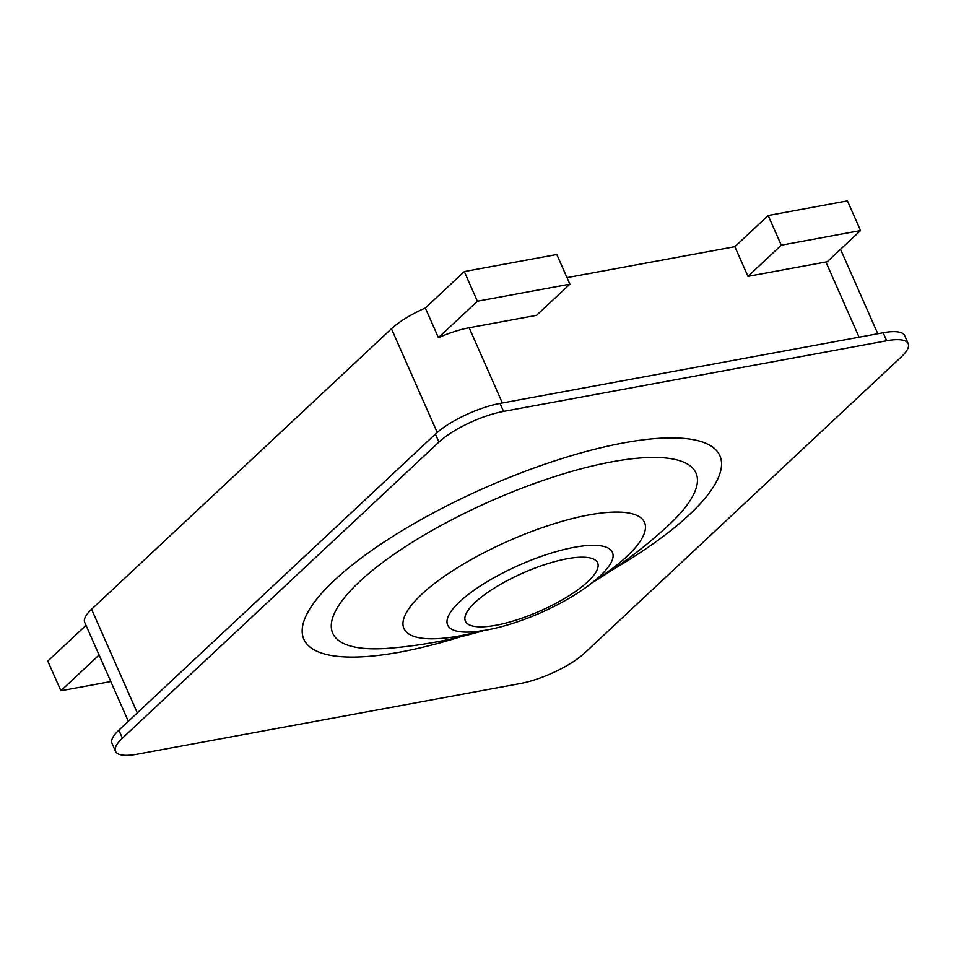 <?xml version="1.0" encoding="UTF-8"?>
<svg xmlns="http://www.w3.org/2000/svg" width="956" height="956" viewBox="0 0 956 956"><rect width="100%" height="100%" fill="white"/><g stroke="black" fill="none" stroke-linecap="round" stroke-linejoin="round"><path stroke-width="1.43" d="M110.812 681.568L60.885 690.77L99.101 655.027M137.294 712.901L91.573 609.247A50.799 14.639 156.2 0 0 84.726 622.44L128.331 721.29M747.951 276.344L825.9 261.968A50.799 14.639 -23.8 0 1 827.215 261.741L860.543 230.563L847.458 200.88L768.182 215.506L781.267 245.178L747.951 276.344L734.865 246.672L768.182 215.506M860.543 230.563L781.267 245.178M438.422 337.659A50.799 14.639 -23.8 0 1 469.169 327.753L536.555 315.325L569.872 284.159L556.786 254.487L464.305 271.54L477.391 301.212L438.422 337.659L425.336 307.987A50.799 14.639 156.2 0 0 391.458 328.756L91.573 609.247M438.924 442.102A50.799 14.639 -23.8 0 1 503.549 411.415L886.702 340.766A50.799 14.639 -23.8 0 1 908.2 343.634A50.799 14.639 -23.8 0 1 901.353 356.827L584.809 652.888A50.799 14.639 -23.8 0 1 520.184 683.576L137.031 754.236A50.799 14.639 -23.8 0 1 115.545 751.356A50.799 14.639 -23.8 0 1 122.38 738.163L438.924 442.102L435.398 434.084A50.799 14.639 156.2 0 1 500.024 403.408L883.177 332.748A50.799 14.639 156.2 0 1 904.663 335.628L908.2 343.634M122.38 738.163L118.855 730.157A50.799 14.639 156.2 0 0 112.007 743.35L115.545 751.356M86.016 625.355L47.8 661.098L60.885 690.77M425.336 307.987L464.305 271.54M566.992 277.622L734.865 246.672M569.872 284.159L477.391 301.212M118.855 730.157L435.398 434.084M495.949 625.26A72.262 20.829 -23.8 0 1 500.442 584.391A72.262 20.829 -23.8 0 1 598.098 566.382A72.262 20.829 -23.8 0 1 495.949 625.26M574.353 547.286A90.055 25.955 -23.8 0 1 597.512 578.284C570.457 601.766 524.258 623.013 486.927 629.98L476.865 631.498A90.055 25.955 -23.8 0 1 462.871 598.898A90.055 25.955 -23.8 0 1 574.353 547.286M503.549 411.415L500.024 403.408M483.999 630.494A466.397 466.397 0 0 1 389.534 648.204L389.534 648.204A198.525 57.217 -23.8 0 1 373.067 569.919A198.525 57.217 -23.8 0 1 622.021 460.123A198.525 57.217 -23.8 0 1 668.734 525.059L668.662 525.131M593.975 581.26A131.462 37.882 -23.8 0 0 588.86 514.949A131.462 37.882 156.2 0 0 421.632 594.357A131.462 37.882 156.2 0 0 459.525 635.919A131.462 37.882 -23.8 0 0 481.442 630.888M886.702 340.766L883.177 332.748M612.318 569.872A227.361 65.522 156.2 0 0 676.346 437.968A227.361 65.522 156.2 0 0 355.907 562.08A227.361 65.522 156.2 0 0 400.038 652.1A227.361 65.522 156.2 0 0 460.661 636.768M437.203 432.471L391.458 328.756M502.354 402.978L469.169 327.753M825.9 261.968L859.086 337.193M591.955 582.873A466.397 466.397 0 0 0 668.734 525.059M877.787 333.74L840.527 249.277"/></g></svg>
